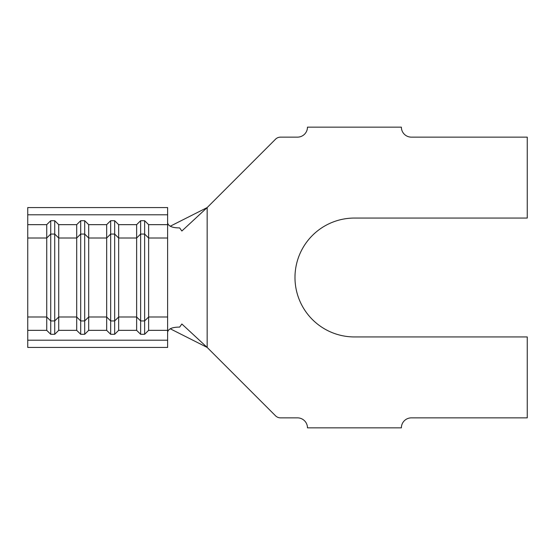 <?xml version="1.0" encoding="UTF-8"?>
<svg xmlns="http://www.w3.org/2000/svg" width="555" height="555" viewBox="0 0 555 555"><rect width="100%" height="100%" fill="white"/><g stroke="black" fill="none" stroke-linecap="round" stroke-linejoin="round"><path stroke-width="0.83" d="M88.689 330.343L88.689 238.012L84.693 234.064L80.697 234.064L76.701 238.012L76.701 316.988L58.719 316.988L54.723 320.936L54.723 234.064L58.719 238.012L76.701 238.012L76.701 224.657L58.719 224.657L58.719 330.343L76.701 330.343L80.697 334.29L84.693 334.29L88.689 330.343L106.671 330.343L110.667 334.29L114.663 334.29L118.659 330.343L136.641 330.343L140.637 334.29L144.633 334.29L148.629 330.343L167.61 330.343L167.61 347.43L27.75 347.43L27.75 340.208L167.61 340.208M58.719 330.343L54.723 334.29L50.727 334.29L46.731 330.343L27.75 330.343L27.75 340.208M118.659 330.343L118.659 238.012L114.663 234.064L110.667 234.064L106.671 238.012L88.689 238.012L88.689 224.657L84.693 220.71L80.697 220.71L80.697 320.936L76.701 316.988L76.701 330.343M27.75 214.792L167.61 214.792L167.61 207.57L27.75 207.57L27.75 238.012L46.731 238.012L46.731 330.343M27.75 238.012L27.75 330.343M58.719 224.657L54.723 220.71L54.723 234.064L50.727 234.064L46.731 238.012L46.731 224.657L27.75 224.657M88.689 224.657L106.671 224.657L106.671 330.343M148.629 330.343L148.629 238.012L144.633 234.064L140.637 234.064L136.641 238.012L136.641 224.657L118.659 224.657L118.659 238.012L136.641 238.012L136.641 330.343M167.61 214.792L167.61 330.343M527.25 137.141L411.366 137.141A9.99 9.99 0 0 1 401.376 127.15L307.47 127.15A9.99 9.99 0 0 1 297.48 137.141L280.497 137.141A6.993 6.993 0 0 0 275.551 139.187L207.168 207.57L207.168 347.43L275.551 415.813A6.993 6.993 0 0 0 280.497 417.86L297.48 417.86A9.99 9.99 0 0 1 307.47 427.849L401.376 427.849A9.99 9.99 0 0 1 411.366 417.86L527.25 417.86L527.25 336.94L354.423 336.94A59.441 59.441 0 0 1 294.982 277.5A59.441 59.441 0 0 1 354.423 218.059L527.25 218.059L527.25 137.141M170.274 328.796L207.168 347.43L181.86 323.995L179.647 327.103C172.314 327.089 168.304 328.796 167.61 332.23M170.274 226.204L207.168 207.57L181.86 231.005L179.647 227.897C172.3 227.904 168.283 226.197 167.61 222.77M167.61 238.012L148.629 238.012L148.629 224.657L167.61 224.657M54.723 220.71L50.727 220.71L46.731 224.657M80.697 220.71L76.701 224.657M118.659 224.657L114.663 220.71L110.667 220.71L106.671 224.657M148.629 224.657L144.633 220.71L140.637 220.71L136.641 224.657M140.637 220.71L140.637 334.29M144.633 220.71L144.633 334.29M110.667 220.71L110.667 334.29M114.663 220.71L114.663 334.29M84.693 220.71L84.693 320.936L80.697 320.936L80.697 334.29M167.61 316.988L148.629 316.988L144.633 320.936L140.637 320.936L136.641 316.988L118.659 316.988L114.663 320.936L110.667 320.936L106.671 316.988L88.689 316.988L84.693 320.936L84.693 334.29M50.727 220.71L50.727 334.29M27.75 316.988L46.731 316.988L50.727 320.936L54.723 320.936L54.723 334.29"/></g></svg>
